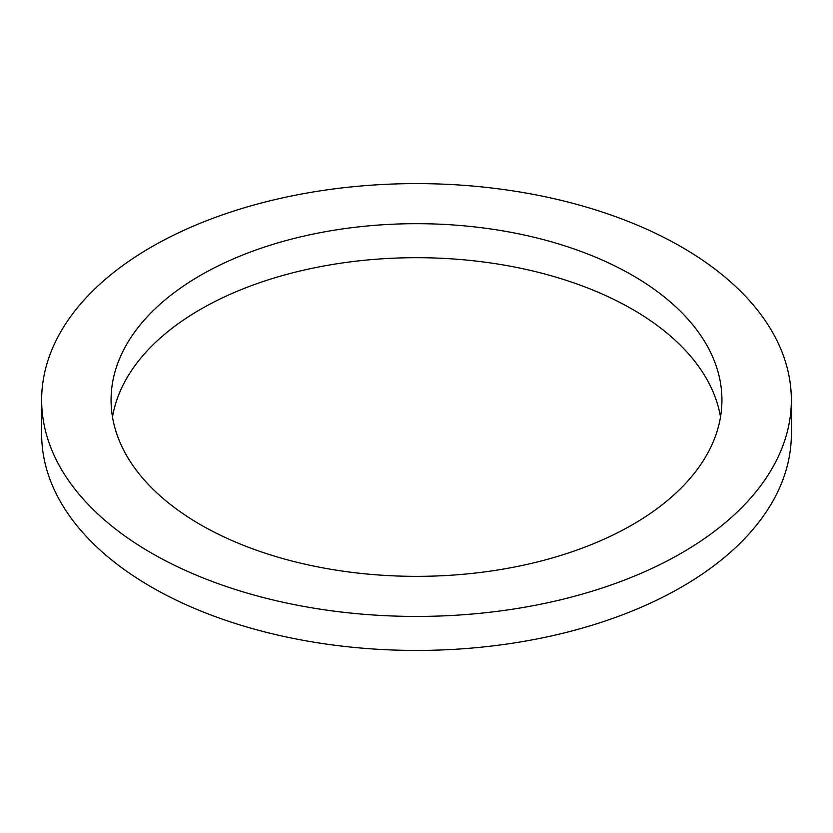 <?xml version="1.0" encoding="UTF-8"?>
<svg xmlns="http://www.w3.org/2000/svg" width="833" height="833" viewBox="0 0 833 833"><rect width="100%" height="100%" fill="white"/><g stroke="black" fill="none" stroke-linecap="round" stroke-linejoin="round"><path stroke-width="1.25" d="M200.524 524.707A305.43 176.336 180 0 1 111.07 400.017A305.43 176.336 180 0 1 416.5 223.681A305.43 176.336 180 0 1 721.93 400.017A305.43 176.336 180 0 1 533.38 562.931A305.43 176.336 180 0 1 200.524 524.707M720.514 417.021A305.43 176.336 0 0 0 416.5 257.689A305.43 176.336 0 0 0 112.486 417.021M151.439 553.05A374.85 216.413 180 0 1 41.65 400.017A374.85 216.413 180 0 1 416.5 183.604A374.85 216.413 180 0 1 791.35 400.017A374.85 216.413 180 0 1 559.953 599.958A374.85 216.413 180 0 1 151.439 553.05M791.35 400.017L791.35 434.024A374.85 216.413 180 0 1 559.953 633.965A374.85 216.413 180 0 1 151.439 587.057A374.85 216.413 180 0 1 41.65 434.024L41.65 400.017"/></g></svg>
